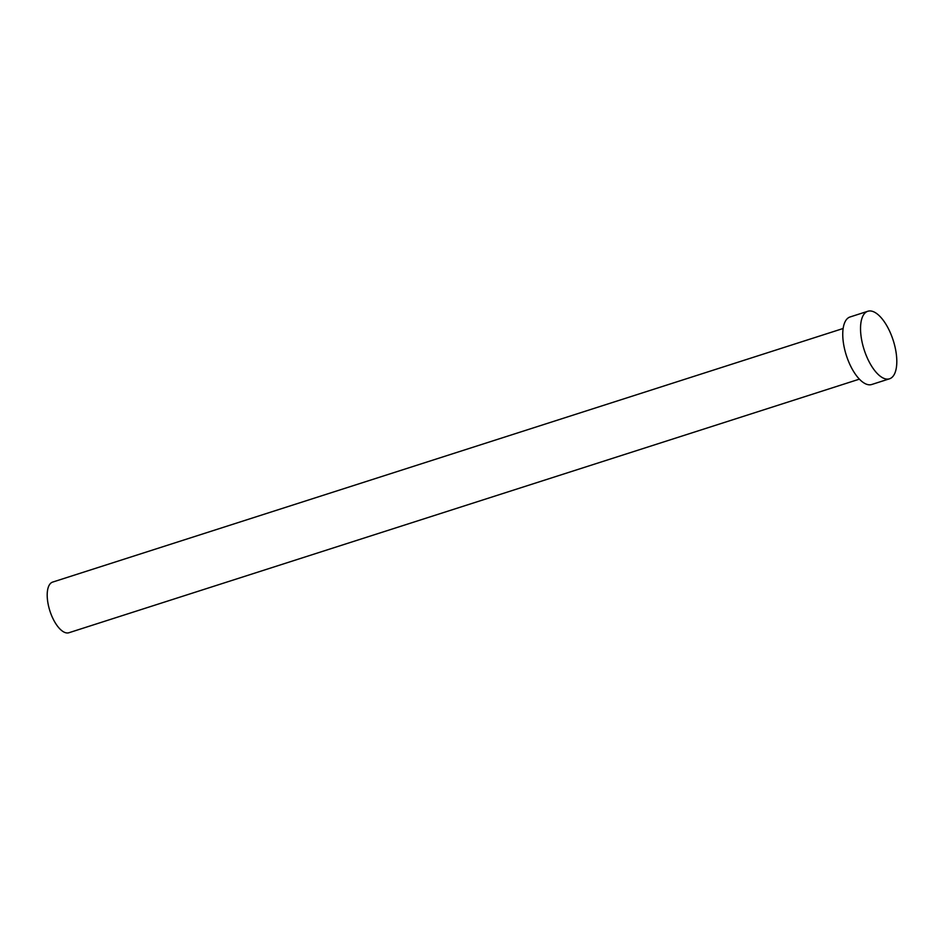 <?xml version="1.0" encoding="UTF-8"?>
<svg xmlns="http://www.w3.org/2000/svg" width="944" height="944" viewBox="0 0 944 944"><rect width="100%" height="100%" fill="white"/><g stroke="black" fill="none" stroke-linecap="round" stroke-linejoin="round"><path stroke-width="1.42" d="M859.394 379.146L68.924 632.74A26.597 11.446 -107.8 0 1 52.675 618.001A26.597 11.446 -107.8 0 1 52.675 582.082L843.145 328.488M889.508 378.804L871.725 384.503A35.459 15.269 -107.8 0 1 850.048 364.856A35.459 15.269 -107.8 0 1 850.06 316.972L867.831 311.26A35.459 15.269 -107.8 0 1 889.508 330.919A35.459 15.269 -107.8 0 1 889.508 378.804A35.459 15.269 -107.8 0 1 867.831 359.145A35.459 15.269 -107.8 0 1 867.831 311.26"/></g></svg>
